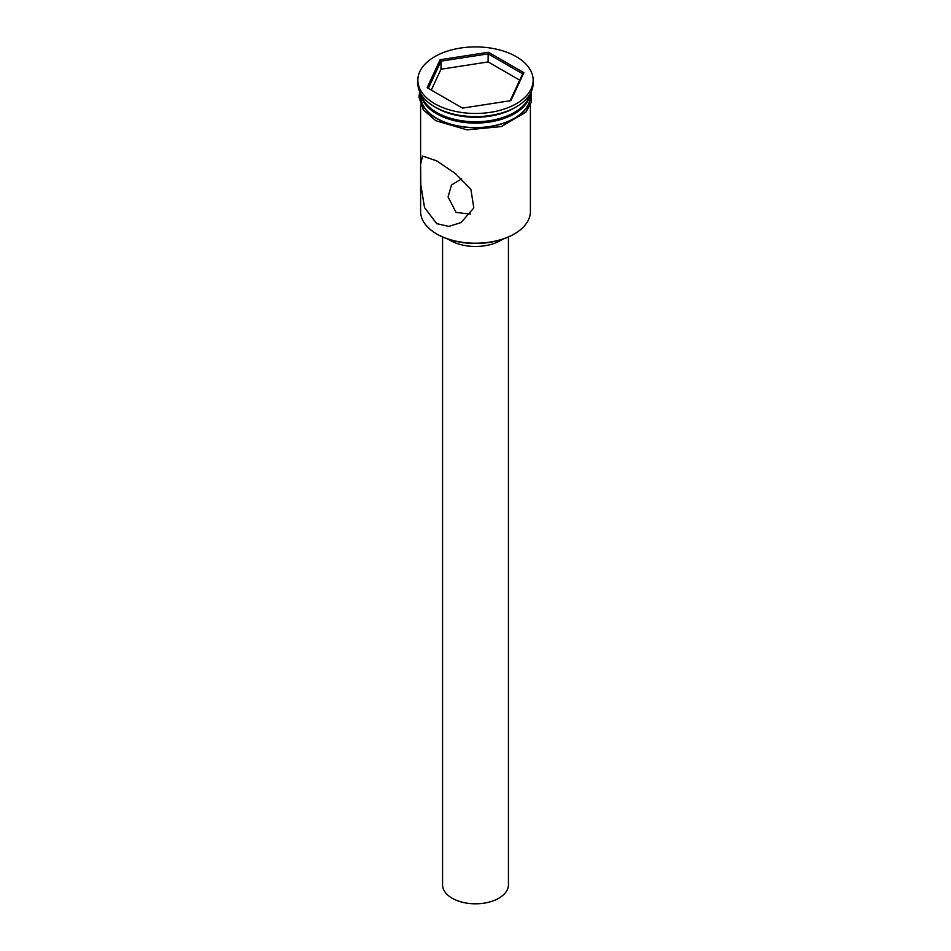<?xml version="1.0" encoding="UTF-8"?>
<svg xmlns="http://www.w3.org/2000/svg" width="951" height="951" viewBox="0 0 951 951"><rect width="100%" height="100%" fill="white"/><g stroke="black" fill="none" stroke-linecap="round" stroke-linejoin="round"><path stroke-width="1.43" d="M514.325 233.934L513.54 234.386A53.803 31.062 180 0 1 437.46 234.386L436.675 233.934A54.896 31.692 0 0 0 514.325 233.934A54.896 31.692 0 0 0 530.396 211.526L530.396 105.002M461.675 178.836L451.487 184.969L448.052 196.916L456.088 212.43L470.519 214.118M508.44 236.989L508.44 884.799A32.94 19.02 180 0 1 488.101 902.368A32.94 19.02 180 0 1 452.212 898.243A32.94 19.02 180 0 1 442.56 884.799L442.56 236.989M502.651 239.236A35.686 20.601 180 0 1 450.263 240.437A35.686 20.601 180 0 1 448.349 239.236M436.675 160.874L422.553 156.035L420.627 164.392L420.794 184.72L424.526 207.532L436.675 223.628L448.789 226.409L460.985 222.593L473.812 207.96L470.876 189.237L455.184 173.391L436.675 160.874M421.103 94.351A54.896 31.692 0 0 0 436.675 112.468L437.84 113.133A53.256 30.741 0 0 0 513.16 113.133L514.325 112.468A54.896 31.692 0 0 0 529.897 94.351M437.84 113.133L436.675 112.468A54.896 31.692 0 0 0 514.325 112.468M417.858 80.193L417.858 83.331A57.642 33.285 0 0 0 434.738 106.857L436.675 107.986A54.896 31.692 0 0 0 514.325 107.986L516.262 106.857A57.642 33.285 0 0 0 533.142 83.331L533.142 80.193A57.642 33.285 0 0 0 516.262 56.656A57.642 33.285 0 0 0 453.437 49.44A57.642 33.285 0 0 0 417.858 80.193A57.642 33.285 0 0 0 434.738 103.718A57.642 33.285 0 0 0 497.563 110.934A57.642 33.285 0 0 0 533.142 80.193M436.675 107.986L434.738 106.857A57.642 33.285 0 0 0 516.262 106.857M420.604 93.471L420.604 95.885A54.896 31.692 0 0 0 436.675 118.293A54.896 31.692 0 0 0 496.505 125.163A54.896 31.692 0 0 0 530.396 95.885L530.396 93.471M420.746 93.745A54.896 31.692 0 0 0 436.675 113.811A54.896 31.692 0 0 0 494.615 121.11A54.896 31.692 0 0 0 530.254 93.745M437.46 234.386L436.675 233.934A54.896 31.692 0 0 1 420.604 211.526L420.604 105.002M440.087 59.747L488.457 52.257L523.87 72.704L510.913 100.64L462.543 108.117L427.13 87.67L440.087 59.747L440.991 61.161L428.354 88.384M440.991 69.233L440.991 61.161L488.136 53.862L488.136 61.934L440.991 69.233L431.302 90.083M510.14 100.758L522.646 73.798L488.136 53.862L488.457 52.257M519.698 80.157L488.136 61.934M522.646 73.798L523.87 72.704M420.508 93.305A55.17 31.858 0 0 0 436.485 118.399A55.17 31.858 0 0 0 498.657 124.795A55.17 31.858 0 0 0 530.492 93.305M531.312 91.641L531.359 102.197L525.879 112.159L501.26 126.602L466.905 129.847L435.796 120.718L423.385 109.947L418.951 97.038L419.688 91.641"/></g></svg>
